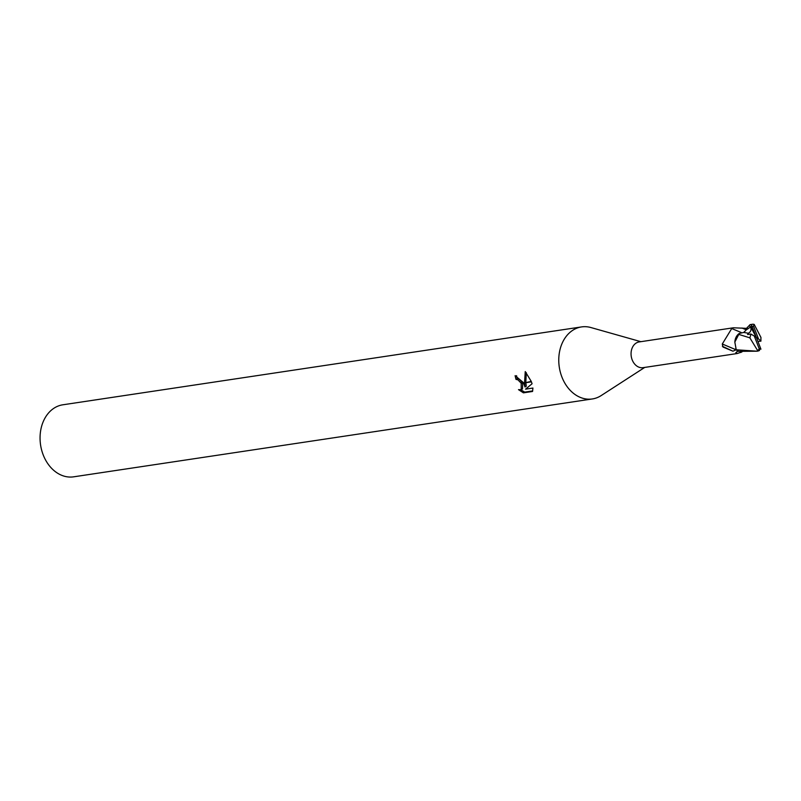 <?xml version="1.0" encoding="UTF-8"?>
<svg xmlns="http://www.w3.org/2000/svg" width="801" height="801" viewBox="0 0 801 801"><rect width="100%" height="100%" fill="white"/><g stroke="black" fill="none" stroke-linecap="round" stroke-linejoin="round"><path stroke-width="1.2" d="M741.235 332.515L731.734 328.53L733.376 327.789L639.198 341.927A13.016 10.002 81.5 0 0 632.179 359.839A13.016 10.002 81.5 0 0 643.063 367.669L737.24 353.531L735.809 352.68L738.222 350.788M741.986 351.909L737.24 353.531M735.779 348.435L736.129 349.817L732.925 351.188L722.392 346.292M591.128 327.609A36.415 27.985 81.5 0 0 581.546 326.918A36.415 27.985 81.5 0 0 561.912 377.031A36.415 27.975 81.5 0 0 601.14 395.594L644.735 367.419M581.546 326.918L62.838 404.795A36.415 27.985 81.5 0 0 43.204 454.898A36.415 27.985 81.5 0 0 73.652 476.825L592.36 398.948A36.415 27.985 81.5 0 0 601.311 395.474M640.87 341.677L590.928 327.549A36.415 27.975 81.5 0 0 563.964 339.704A36.415 27.975 81.5 0 0 561.912 377.031A36.415 27.985 81.5 0 0 592.36 398.948M524.985 386.993L524.595 382.878L531.423 381.857L532.064 383.769L525.556 389.156L532.935 388.044L532.515 391.479L523.423 392.84L518.507 389.656L521.221 389.676L521.171 383.399L523.604 383.028L524.985 386.993L526.257 386.282L525.877 382.688M516.555 375.679A34.593 26.583 81.5 0 0 517.276 378.713L519.108 379.053L522.432 382.708M517.276 378.713L516.014 379.424A36.415 27.985 -98.5 0 1 515.123 375.649L523.373 382.568M521.171 383.399A5.817 3.574 -119.4 0 0 520.92 382.928L517.846 379.764L516.014 379.424M520.85 389.837L524.745 392.1L532.725 390.908M524.745 392.1L523.423 392.84M524.575 382.387L525.246 371.564L531.243 381.386L524.595 382.878M526.287 372.635L525.846 382.197M523.383 382.568L520.92 382.928M522.663 383.168L522.492 388.956L521.221 389.676M733.376 327.789L746.922 328.35M739.243 333.496A11.715 9.001 81.5 0 0 734.827 342.087L739.243 333.496L743.749 332.425L748.344 333.256L747.603 334.528L750.837 334.077L754.272 336.019L759.278 348.936L757.115 351.198L736.239 349.787L734.827 342.087M736.129 349.817L722.282 344.009L731.734 328.53M732.925 351.188L723.003 347.043L722.282 344.009M740.715 351.759A14.859 7.559 177.2 0 0 740.865 352.49M760.9 341.176L760.93 337.361M757.976 341.536L760.92 341.066L758.527 338.973L753.521 326.057L754.202 324.415L752.92 324.215M760.95 337.461L754.202 324.415M760.93 349.186L756.404 337.491L758.527 338.973M759.378 350.558L757.376 351.158A13.657 10.493 81.5 0 0 759.378 350.558M759.368 350.558L760.329 347.854M736.239 349.787A13.657 10.493 81.5 0 0 738.031 351.359L757.115 351.198M751.869 325.797L752.529 327.559L749.476 326.057M747.103 327.789L750.046 324.635L751.118 324.775L752.359 327.148M743.749 332.425L746.302 329.832L747.293 327.309M752.529 327.559L756.404 337.491L750.677 326.968C751.548 329.842 750.777 331.934 748.344 333.256M738.462 334.317L749.856 337.832L757.726 350.708M750.897 333.967L749.866 338.082M756.404 337.491L754.272 336.019M746.302 329.852L741.956 328.02M750.677 326.968L746.302 329.832M753.12 324.175A13.657 10.493 81.5 0 0 751.118 324.775M753.521 326.057A11.835 9.091 81.5 0 0 752.189 326.638M759.278 348.936A11.835 9.091 81.5 0 0 760.61 348.355M750.046 324.635L753.07 324.185"/></g></svg>
